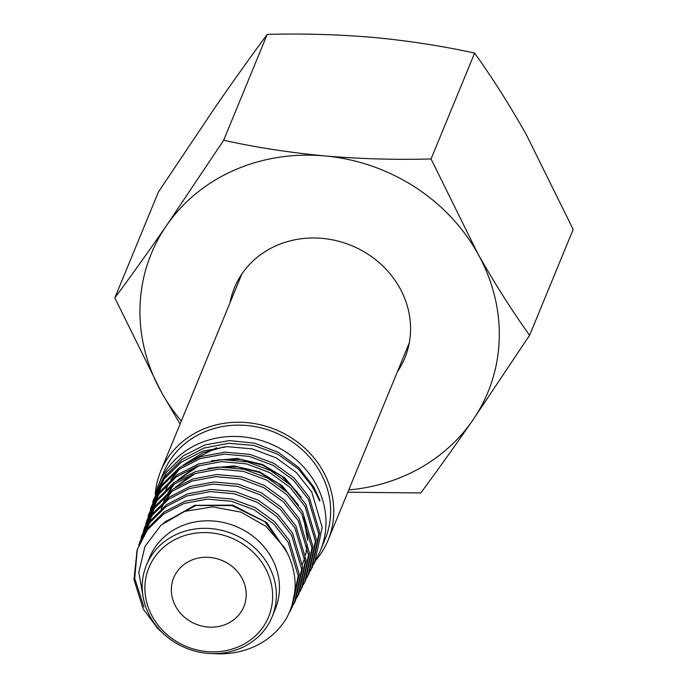 <?xml version="1.0" encoding="UTF-8"?>
<svg xmlns="http://www.w3.org/2000/svg" width="688" height="688" viewBox="0 0 688 688"><rect width="100%" height="100%" fill="white"/><g stroke="black" fill="none" stroke-linecap="round" stroke-linejoin="round"><path stroke-width="1.03" d="M272.13 616.826L275.226 609.301A67.949 61.696 -157.6 0 0 271.416 557.495A67.949 61.696 -157.6 0 0 207.785 520.799A67.949 61.696 -157.6 0 0 149.554 557.572L146.458 565.097A67.949 61.696 -157.6 0 0 150.259 616.904A67.949 61.696 -157.6 0 0 213.899 653.6A67.949 61.696 -157.6 0 0 272.13 616.826A67.949 61.696 -157.6 0 0 268.32 565.02A67.949 61.696 -157.6 0 0 204.689 528.324A67.949 61.696 -157.6 0 0 146.458 565.097M289.295 612.716L291.239 609.112L298.222 575.959L288.203 542.376L273.704 523.912L254.25 509.791L231.495 501.285L207.423 499.092L184.074 503.478L163.469 514.091L147.361 529.975L137.093 549.893L133.962 579.623L143.173 608.949L157.389 628.049L160.45 630.698M157.389 628.049A82.491 74.889 -157.6 0 0 162.007 632.289M213.787 653.6A82.491 74.889 -157.6 0 0 286.887 617.514C298.592 594.733 297.809 571.461 284.54 547.682L266.05 526.423L240.981 512.121L212.609 506.841L184.668 511.365L161.018 525.159L144.97 546.496L138.787 572.339L143.534 599.136M313.59 564.401L314.889 561.941L322.199 527.326L311.733 491.997L296.528 472.665L276.163 457.855L252.358 448.92L227.178 446.632L202.762 451.173L181.159 462.25L164.251 478.917L153.493 499.772L152.684 502.403M314.889 561.941L318.329 555.07A87.367 79.318 -157.6 0 0 320.539 550.211A87.367 79.318 -157.6 0 0 315.646 483.604A87.367 79.318 -157.6 0 0 233.834 436.424A87.367 79.318 -157.6 0 0 158.962 483.707A87.367 79.318 -157.6 0 0 157.113 488.721L155.712 493.004L166.436 472.295L183.335 455.809L204.947 444.93L229.396 440.595L254.603 443.175L278.425 452.412L298.781 467.556L313.943 487.259L319.946 500.529L319.593 500.924L313.547 488.11L298.257 468.863L277.754 454.209L253.803 445.403L228.425 443.313L203.82 448.103L182.096 459.429L165.094 476.354L153.493 499.772M137.093 549.893L148.075 527.825L164.251 511.889L184.934 501.268L208.344 496.891L232.449 499.118L255.196 507.649L274.667 521.779L289.184 540.278L299.228 573.964L292.228 607.151L291.239 609.112M293.38 604.726L294.627 602.361L301.645 569.071L291.574 535.161L276.989 516.619L257.432 502.421L234.565 493.803L210.33 491.602L186.809 495.988L166.032 506.643L149.769 522.699L138.649 545.292M139.432 542.729L150.466 520.592L166.754 504.51L187.532 493.855L211.053 489.452L235.339 491.628L258.267 500.245L277.9 514.486L292.546 533.088L302.625 566.998L295.591 600.426L294.627 602.361M293.251 604.7L291.273 607.831M296.734 598.027L297.99 595.636L305.076 562.01L294.928 527.988L280.222 509.258L260.503 494.956L237.455 486.33L213.082 484.094L189.449 488.532L168.551 499.264L152.194 515.372L141.78 535.565L140.997 538.136M141.78 535.565L152.865 513.325L169.231 497.183L190.189 486.416L213.916 481.961L238.358 484.214L261.44 492.883L281.177 507.211L295.874 525.95L306.048 560.109L298.945 593.735L297.999 595.636M300.114 591.284L301.378 588.885L308.499 555.13L298.291 520.764L283.508 501.973L263.676 487.56L240.482 478.831L215.894 476.621L192.072 481.067L171.037 491.868L154.585 508.122L143.336 530.981M144.127 528.401L155.273 506.05L171.794 489.77L192.881 478.96L216.737 474.522L241.316 476.75L264.527 485.479L284.393 499.918L299.228 518.761L309.445 553.152L302.316 587.01L301.378 588.885M303.485 584.568L304.75 582.168L311.931 548.121L301.645 513.592L286.758 494.612L266.789 480.129L243.466 471.383L218.784 469.096L194.799 473.585L173.6 484.447L157.019 500.787L145.667 523.843M146.467 521.255L157.672 498.791L174.245 482.443L195.444 471.564L219.463 467.04L244.231 469.311L267.632 478.091L287.653 492.599L302.565 511.623L312.868 546.195L305.67 580.319L304.75 582.168M306.857 577.843L308.138 575.409L315.345 541.155L305.016 506.377L290.009 487.319L269.902 472.699L246.39 463.867L221.502 461.631L197.379 466.129L176.085 477.068L159.418 493.52L148.814 514.074L148.015 516.679M148.814 514.074L160.072 491.542L176.79 475.047L198.17 464.082L222.353 459.593L247.284 461.872L270.805 470.721L290.912 485.367L305.919 504.442L316.274 539.34L309.041 573.594L308.138 575.409M310.228 571.117L311.501 568.692L318.785 534.232L308.362 499.204L293.303 479.992L273.093 465.32L249.443 456.419L224.408 454.106L200.096 458.655L178.622 469.655L161.843 486.201L151.154 506.936L150.345 509.559M151.154 506.936L162.488 484.249L179.31 467.677L200.801 456.677L225.105 452.111L250.165 454.415L273.858 463.316L294.146 478.022L309.256 497.295L319.688 532.314L312.395 566.903L311.501 568.692M143.869 606.962L134.728 578.384L137.308 549.299M320.539 550.211L325.192 538.919A87.367 79.318 -157.6 0 0 320.298 472.321A87.367 79.318 -157.6 0 0 238.478 425.132A87.367 79.318 -157.6 0 0 163.606 472.415L158.962 483.707M152.555 616.921A64.715 58.755 -157.6 0 0 239.123 646.514A64.715 58.755 -157.6 0 0 264.992 567.514A64.715 58.755 -157.6 0 0 178.433 537.913A64.715 58.755 -157.6 0 0 152.555 616.921M190.997 560.402A37.917 34.426 22.4 0 1 233.37 567.48A37.917 34.426 22.4 0 1 243.844 606.653A37.917 34.426 22.4 0 1 226.558 624.033A37.917 34.426 22.4 0 1 184.186 616.947A37.917 34.426 22.4 0 1 173.711 577.782A37.917 34.426 22.4 0 1 190.997 560.402M155.23 494.517A90.524 82.182 22.4 0 1 160.691 471.211A90.524 82.182 22.4 0 1 201.954 429.716A90.524 82.182 22.4 0 1 303.098 446.624A90.524 82.182 22.4 0 1 328.107 540.123A90.524 82.182 22.4 0 1 315.629 560.462M165.077 521.831L195.908 505.525L232.071 505.603L264.742 521.685L285.787 549.858M161.19 508.931L164.157 502.679M165.799 499.798L172.095 491.12M175.947 486.966L195.452 473.361M215.576 467.298L237.73 466.894L259.393 472.458L278.649 483.673L293.939 499.316M303.52 517.049L307.459 539.237M307.252 544.621L305.601 554.734M304.758 557.796L302.436 564.134M163.667 501.595L166.651 495.283M168.259 492.47L174.503 483.81M178.287 479.725L199.331 465.501M218.216 459.876L240.542 459.421L262.36 465.131L281.831 476.277L297.182 492.04M164.234 493.821L164.441 493.227M165.98 489.331L169.411 482.469M171.295 479.407L179.611 468.958M184.909 463.996L202.891 452.85L224.443 446.796M162.927 523.525L194.721 505.31L232.793 505.13L266.858 522.699L287.541 553.212M161.164 508.957L163.976 502.825M165.533 500.021L171.415 491.593M174.967 487.594L192.176 474.522M208.051 468.313L233.963 465.922L259.66 471.865L282.02 485.633L298.489 505.224M304.939 519.956L307.708 540.295M307.39 545.378L305.644 555.044M304.784 558.002L302.436 564.16M163.632 501.629L166.47 495.437M167.984 492.694L173.823 484.292M177.289 480.362L195.788 466.688M211.431 460.754L237.085 458.457L262.498 464.477L284.763 477.833L301.181 497.14M165.903 489.409L169.145 482.718M170.899 479.751L178.545 469.715M183.309 464.985L216.565 447.733M309.505 481.832L319.946 500.529M240.009 278.494A92.14 83.652 22.4 0 1 240.499 276.086M229.973 302.892A92.14 83.652 22.4 0 1 234.419 287.842A92.14 83.652 22.4 0 1 337.077 240.86A92.14 83.652 22.4 0 1 410.538 331.109A92.14 83.652 22.4 0 1 404.819 357.984A92.14 83.652 22.4 0 1 397.389 371.795M431.049 158.962C395.376 159.934 359.944 158.919 324.762 155.918C289.278 152.53 255.575 147.309 223.66 140.266L166.642 225.397C148.161 252.1 130.883 276.275 114.819 297.921L158.395 192.055L215.404 106.924C233.894 80.221 251.163 56.046 267.228 34.4C302.453 33.411 337.885 34.426 373.524 37.444C408.577 40.764 442.281 45.984 474.625 53.096C492.376 77.847 509.662 105.135 526.492 134.96L573.181 229.439L529.605 335.305C511.855 310.555 494.56 283.258 477.73 253.433L431.049 158.962L474.625 53.096M347.827 492.204L420.772 492.952C436.871 471.254 454.149 447.08 472.596 420.428A182.01 165.249 -157.6 0 0 499.23 339.098A182.01 165.249 -157.6 0 0 477.73 253.433A182.01 165.249 -157.6 0 0 324.762 155.918A182.01 165.249 -157.6 0 0 166.642 225.397A182.01 165.249 -157.6 0 0 161.508 392.392L180.093 424.066M348.764 489.942A182.01 165.249 22.4 0 0 472.596 420.428L529.605 335.305M223.66 140.266L267.228 34.4M114.819 297.921L161.508 392.392A182.01 165.249 -157.6 0 0 181.348 421.03M408.775 345.342A92.14 83.652 22.4 0 1 407.425 347.406M160.691 471.211L241.849 274.03M328.107 540.123L409.265 342.934"/></g></svg>
